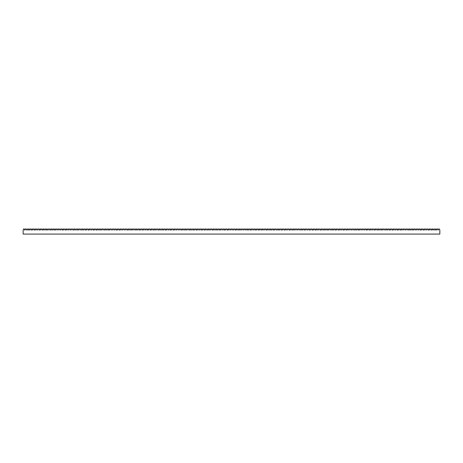 <?xml version="1.0" encoding="UTF-8"?>
<svg xmlns="http://www.w3.org/2000/svg" width="463" height="463" viewBox="0 0 463 463"><rect width="100%" height="100%" fill="white"/><g stroke="black" fill="none" stroke-linecap="round" stroke-linejoin="round"><path stroke-width="0.69" d="M439.306 228.925L439.85 230.094L439.85 234.075L23.15 234.075L23.15 230.094L23.694 228.925L24.134 228.925L24.562 230.094L25.332 228.925L25.766 228.925L26.194 230.094L26.964 228.925L27.404 228.925L27.826 230.094L28.174 230.094L28.596 228.925L29.036 228.925L29.464 230.094L30.234 228.925L30.674 228.925L31.096 230.094L31.443 230.094L31.866 228.925L32.306 228.925L32.734 230.094L33.504 228.925L33.944 228.925L34.366 230.094L34.713 230.094L35.136 228.925L35.576 228.925L36.004 230.094L36.774 228.925L37.208 228.925L37.636 230.094L38.406 228.925L38.846 228.925L39.268 230.094L39.615 230.094L40.038 228.925L40.478 228.925L40.906 230.094L41.676 228.925L42.116 228.925L42.538 230.094L42.885 230.094L43.308 228.925L43.748 228.925L44.176 230.094L44.946 228.925L45.38 228.925L45.808 230.094L46.155 230.094L46.578 228.925L47.018 228.925L47.446 230.094L48.216 228.925L48.65 228.925L49.078 230.094L49.848 228.925L50.288 228.925L50.71 230.094L51.057 230.094L51.48 228.925L51.92 228.925L52.348 230.094L53.118 228.925L53.558 228.925L53.98 230.094L54.327 230.094L54.75 228.925L55.19 228.925L55.618 230.094L56.388 228.925L56.822 228.925L57.25 230.094L58.02 228.925L58.46 228.925L58.888 230.094L59.658 228.925L60.092 228.925L60.52 230.094L61.29 228.925L61.729 228.925L62.152 230.094L62.499 230.094L62.922 228.925L63.362 228.925L63.79 230.094L64.56 228.925L64.999 228.925L65.422 230.094L65.769 230.094L66.192 228.925L66.631 228.925L67.06 230.094L67.829 228.925L68.264 228.925L68.692 230.094L69.462 228.925L69.901 228.925L70.324 230.094L71.099 228.925L71.533 228.925L71.962 230.094L72.732 228.925L73.171 228.925L73.594 230.094L73.941 230.094L74.364 228.925L74.803 228.925L75.232 230.094L76.001 228.925L76.441 228.925L76.864 230.094L77.211 230.094L77.634 228.925L78.073 228.925L78.502 230.094L79.271 228.925L79.705 228.925L80.134 230.094L80.903 228.925L81.343 228.925L81.766 230.094L82.113 230.094L82.536 228.925L82.975 228.925L83.404 230.094L84.173 228.925L84.613 228.925L85.036 230.094L85.383 230.094L85.805 228.925L86.245 228.925L86.674 230.094L87.443 228.925L87.883 228.925L88.306 230.094L88.653 230.094L89.075 228.925L89.515 228.925L89.944 230.094L90.713 228.925L91.147 228.925L91.576 230.094L92.345 228.925L92.785 228.925L93.208 230.094L93.555 230.094L93.977 228.925L94.417 228.925L94.846 230.094L95.615 228.925L96.055 228.925L96.478 230.094L96.825 230.094L97.247 228.925L97.687 228.925L98.115 230.094L98.885 228.925L99.319 228.925L99.748 230.094L100.095 230.094L100.517 228.925L100.957 228.925L101.385 230.094L102.155 228.925L102.589 228.925L103.017 230.094L103.787 228.925L104.227 228.925L104.65 230.094L104.997 230.094L105.419 228.925L105.859 228.925L106.287 230.094L107.057 228.925L107.497 228.925L107.92 230.094L108.267 230.094L108.689 228.925L109.129 228.925L109.557 230.094L110.327 228.925L110.761 228.925L111.189 230.094L111.959 228.925L112.399 228.925L112.827 230.094L113.597 228.925L114.031 228.925L114.459 230.094L115.229 228.925L115.669 228.925L116.091 230.094L116.439 230.094L116.861 228.925L117.301 228.925L117.729 230.094L118.499 228.925L118.939 228.925L119.361 230.094L119.709 230.094L120.131 228.925L120.571 228.925L120.999 230.094L121.769 228.925L122.203 228.925L122.631 230.094L123.401 228.925L123.841 228.925L124.263 230.094L125.039 228.925L125.473 228.925L125.901 230.094L126.671 228.925L127.111 228.925L127.533 230.094L127.881 230.094L128.303 228.925L128.743 228.925L129.171 230.094L129.941 228.925L130.381 228.925L130.803 230.094L131.151 230.094L131.573 228.925L132.013 228.925L132.441 230.094L133.211 228.925L133.645 228.925L134.073 230.094L134.843 228.925L135.283 228.925L135.705 230.094L136.053 230.094L136.475 228.925L136.915 228.925L137.343 230.094L138.113 228.925L138.553 228.925L138.975 230.094L139.322 230.094L139.745 228.925L140.185 228.925L140.613 230.094L141.383 228.925L141.823 228.925L142.245 230.094L142.592 230.094L143.015 228.925L143.455 228.925L143.883 230.094L144.653 228.925L145.087 228.925L145.515 230.094L146.285 228.925L146.725 228.925L147.147 230.094L147.494 230.094L147.917 228.925L148.357 228.925L148.785 230.094L149.555 228.925L149.995 228.925L150.417 230.094L150.764 230.094L151.187 228.925L151.627 228.925L152.055 230.094L152.825 228.925L153.265 228.925L153.687 230.094L154.034 230.094L154.457 228.925L154.897 228.925L155.325 230.094L156.095 228.925L156.529 228.925L156.957 230.094L157.727 228.925L158.167 228.925L158.589 230.094L158.936 230.094L159.359 228.925L159.799 228.925L160.227 230.094L160.997 228.925L161.437 228.925L161.859 230.094L162.206 230.094L162.629 228.925L163.069 228.925L163.497 230.094L164.267 228.925L164.701 228.925L165.129 230.094L165.476 230.094L165.899 228.925L166.339 228.925L166.767 230.094L167.537 228.925L167.971 228.925L168.399 230.094L169.169 228.925L169.608 228.925L170.031 230.094L170.378 230.094L170.801 228.925L171.241 228.925L171.669 230.094L172.439 228.925L172.878 228.925L173.301 230.094L173.648 230.094L174.071 228.925L174.51 228.925L174.939 230.094L175.709 228.925L176.143 228.925L176.571 230.094L177.341 228.925L177.78 228.925L178.203 230.094L178.978 228.925L179.412 228.925L179.841 230.094L180.611 228.925L181.05 228.925L181.473 230.094L181.82 230.094L182.243 228.925L182.682 228.925L183.111 230.094L183.88 228.925L184.32 228.925L184.743 230.094L185.09 230.094L185.513 228.925L185.952 228.925L186.381 230.094L187.15 228.925L187.584 228.925L188.013 230.094L188.782 228.925L189.222 228.925L189.645 230.094L189.992 230.094L190.415 228.925L190.854 228.925L191.283 230.094L192.052 228.925L192.492 228.925L192.915 230.094L193.262 230.094L193.684 228.925L194.124 228.925L194.553 230.094L195.322 228.925L195.762 228.925L196.185 230.094L196.532 230.094L196.954 228.925L197.394 228.925L197.823 230.094L198.592 228.925L199.026 228.925L199.455 230.094L200.224 228.925L200.664 228.925L201.087 230.094L201.434 230.094L201.856 228.925L202.296 228.925L202.725 230.094L203.494 228.925L203.934 228.925L204.357 230.094L204.704 230.094L205.126 228.925L205.566 228.925L205.994 230.094L206.764 228.925L207.204 228.925L207.627 230.094L207.974 230.094L208.396 228.925L208.836 228.925L209.264 230.094L210.034 228.925L210.468 228.925L210.896 230.094L211.666 228.925L212.106 228.925L212.529 230.094L212.876 230.094L213.298 228.925L213.738 228.925L214.166 230.094L214.936 228.925L215.376 228.925L215.799 230.094L216.146 230.094L216.568 228.925L217.008 228.925L217.436 230.094L218.206 228.925L218.64 228.925L219.068 230.094L219.416 230.094L219.838 228.925L220.278 228.925L220.706 230.094L221.476 228.925L221.91 228.925L222.338 230.094L223.108 228.925L223.548 228.925L223.97 230.094L224.318 230.094L224.74 228.925L225.18 228.925L225.608 230.094L226.378 228.925L226.818 228.925L227.24 230.094L227.588 230.094L228.01 228.925L228.45 228.925L228.878 230.094L229.648 228.925L230.082 228.925L230.51 230.094L231.28 228.925L231.72 228.925L232.148 230.094L232.918 228.925L233.352 228.925L233.78 230.094L234.55 228.925L234.99 228.925L235.412 230.094L235.76 230.094L236.182 228.925L236.622 228.925L237.05 230.094L237.82 228.925L238.26 228.925L238.682 230.094L239.03 230.094L239.452 228.925L239.892 228.925L240.32 230.094L241.09 228.925L241.524 228.925L241.952 230.094L242.722 228.925L243.162 228.925L243.584 230.094L244.36 228.925L244.794 228.925L245.222 230.094L245.992 228.925L246.432 228.925L246.854 230.094L247.201 230.094L247.624 228.925L248.064 228.925L248.492 230.094L249.262 228.925L249.702 228.925L250.124 230.094L250.471 230.094L250.894 228.925L251.334 228.925L251.762 230.094L252.532 228.925L252.966 228.925L253.394 230.094L254.164 228.925L254.604 228.925L255.026 230.094L255.373 230.094L255.796 228.925L256.236 228.925L256.664 230.094L257.434 228.925L257.874 228.925L258.296 230.094L258.643 230.094L259.066 228.925L259.506 228.925L259.934 230.094L260.704 228.925L261.144 228.925L261.566 230.094L261.913 230.094L262.336 228.925L262.776 228.925L263.204 230.094L263.974 228.925L264.408 228.925L264.836 230.094L265.606 228.925L266.046 228.925L266.468 230.094L266.815 230.094L267.238 228.925L267.678 228.925L268.106 230.094L268.876 228.925L269.316 228.925L269.738 230.094L270.085 230.094L270.508 228.925L270.948 228.925L271.376 230.094L272.146 228.925L272.585 228.925L273.008 230.094L273.355 230.094L273.778 228.925L274.218 228.925L274.646 230.094L275.416 228.925L275.85 228.925L276.278 230.094L277.048 228.925L277.487 228.925L277.91 230.094L278.257 230.094L278.68 228.925L279.12 228.925L279.548 230.094L280.318 228.925L280.757 228.925L281.18 230.094L281.527 230.094L281.95 228.925L282.389 228.925L282.818 230.094L283.587 228.925L284.022 228.925L284.45 230.094L284.797 230.094L285.22 228.925L285.659 228.925L286.088 230.094L286.857 228.925L287.291 228.925L287.72 230.094L288.49 228.925L288.929 228.925L289.352 230.094L289.699 230.094L290.122 228.925L290.561 228.925L290.99 230.094L291.759 228.925L292.199 228.925L292.622 230.094L292.969 230.094L293.392 228.925L293.831 228.925L294.26 230.094L295.029 228.925L295.463 228.925L295.892 230.094L296.661 228.925L297.101 228.925L297.524 230.094L298.299 228.925L298.733 228.925L299.162 230.094L299.931 228.925L300.371 228.925L300.794 230.094L301.141 230.094L301.563 228.925L302.003 228.925L302.432 230.094L303.201 228.925L303.641 228.925L304.064 230.094L304.411 230.094L304.833 228.925L305.273 228.925L305.702 230.094L306.471 228.925L306.905 228.925L307.334 230.094L308.103 228.925L308.543 228.925L308.966 230.094L309.313 230.094L309.735 228.925L310.175 228.925L310.604 230.094L311.373 228.925L311.813 228.925L312.236 230.094L312.583 230.094L313.005 228.925L313.445 228.925L313.873 230.094L314.643 228.925L315.083 228.925L315.506 230.094L315.853 230.094L316.275 228.925L316.715 228.925L317.143 230.094L317.913 228.925L318.347 228.925L318.775 230.094L319.545 228.925L319.985 228.925L320.408 230.094L320.755 230.094L321.177 228.925L321.617 228.925L322.045 230.094L322.815 228.925L323.255 228.925L323.678 230.094L324.025 230.094L324.447 228.925L324.887 228.925L325.315 230.094L326.085 228.925L326.525 228.925L326.947 230.094L327.295 230.094L327.717 228.925L328.157 228.925L328.585 230.094L329.355 228.925L329.789 228.925L330.217 230.094L330.987 228.925L331.427 228.925L331.849 230.094L332.197 230.094L332.619 228.925L333.059 228.925L333.487 230.094L334.257 228.925L334.697 228.925L335.119 230.094L335.467 230.094L335.889 228.925L336.329 228.925L336.757 230.094L337.527 228.925L337.961 228.925L338.389 230.094L338.737 230.094L339.159 228.925L339.599 228.925L340.027 230.094L340.797 228.925L341.231 228.925L341.659 230.094L342.429 228.925L342.869 228.925L343.291 230.094L343.639 230.094L344.061 228.925L344.501 228.925L344.929 230.094L345.699 228.925L346.139 228.925L346.561 230.094L346.909 230.094L347.331 228.925L347.771 228.925L348.199 230.094L348.969 228.925L349.403 228.925L349.831 230.094L350.601 228.925L351.041 228.925L351.469 230.094L352.239 228.925L352.673 228.925L353.101 230.094L353.871 228.925L354.311 228.925L354.733 230.094L355.08 230.094L355.503 228.925L355.943 228.925L356.371 230.094L357.141 228.925L357.581 228.925L358.003 230.094L358.35 230.094L358.773 228.925L359.213 228.925L359.641 230.094L360.411 228.925L360.845 228.925L361.273 230.094L362.043 228.925L362.483 228.925L362.905 230.094L363.681 228.925L364.115 228.925L364.543 230.094L365.313 228.925L365.753 228.925L366.175 230.094L366.522 230.094L366.945 228.925L367.385 228.925L367.813 230.094L368.583 228.925L369.023 228.925L369.445 230.094L369.792 230.094L370.215 228.925L370.655 228.925L371.083 230.094L371.853 228.925L372.287 228.925L372.715 230.094L373.485 228.925L373.925 228.925L374.347 230.094L374.694 230.094L375.117 228.925L375.557 228.925L375.985 230.094L376.755 228.925L377.195 228.925L377.617 230.094L377.964 230.094L378.387 228.925L378.827 228.925L379.255 230.094L380.025 228.925L380.464 228.925L380.887 230.094L381.234 230.094L381.657 228.925L382.097 228.925L382.525 230.094L383.295 228.925L383.729 228.925L384.157 230.094L384.927 228.925L385.366 228.925L385.789 230.094L386.136 230.094L386.559 228.925L386.999 228.925L387.427 230.094L388.197 228.925L388.636 228.925L389.059 230.094L389.406 230.094L389.829 228.925L390.268 228.925L390.697 230.094L391.466 228.925L391.901 228.925L392.329 230.094L392.676 230.094L393.099 228.925L393.538 228.925L393.967 230.094L394.736 228.925L395.17 228.925L395.599 230.094L396.369 228.925L396.808 228.925L397.231 230.094L397.578 230.094L398.001 228.925L398.44 228.925L398.869 230.094L399.638 228.925L400.078 228.925L400.501 230.094L400.848 230.094L401.271 228.925L401.71 228.925L402.139 230.094L402.908 228.925L403.342 228.925L403.771 230.094L404.54 228.925L404.98 228.925L405.409 230.094L406.178 228.925L406.612 228.925L407.041 230.094L407.81 228.925L408.25 228.925L408.673 230.094L409.02 230.094L409.442 228.925L409.882 228.925L410.311 230.094L411.08 228.925L411.52 228.925L411.943 230.094L412.29 230.094L412.712 228.925L413.152 228.925L413.581 230.094L414.35 228.925L414.784 228.925L415.213 230.094L415.982 228.925L416.422 228.925L416.845 230.094L417.62 228.925L418.054 228.925L418.483 230.094L419.252 228.925L419.692 228.925L420.115 230.094L420.462 230.094L420.884 228.925L421.324 228.925L421.752 230.094L422.522 228.925L422.962 228.925L423.385 230.094L423.732 230.094L424.154 228.925L424.594 228.925L425.022 230.094L425.792 228.925L426.226 228.925L426.655 230.094L427.424 228.925L427.864 228.925L428.287 230.094L428.634 230.094L429.056 228.925L429.496 228.925L429.924 230.094L430.694 228.925L431.134 228.925L431.557 230.094L431.904 230.094L432.326 228.925L432.766 228.925L433.194 230.094L433.964 228.925L434.404 228.925L434.826 230.094L435.174 230.094L435.596 228.925L436.036 228.925L436.464 230.094L437.234 228.925L437.668 228.925L438.096 230.094L438.866 228.925L439.306 228.925"/></g></svg>
